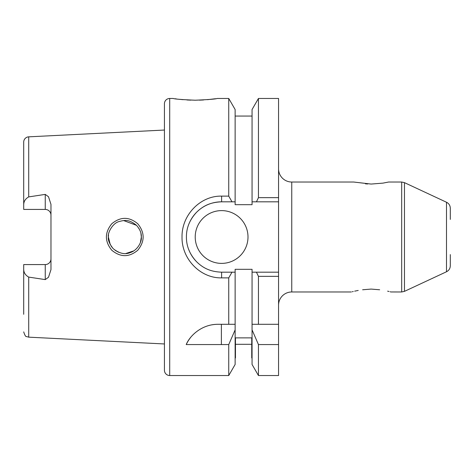 <?xml version="1.0" encoding="UTF-8"?>
<svg xmlns="http://www.w3.org/2000/svg" width="474" height="474" viewBox="0 0 474 474"><rect width="100%" height="100%" fill="white"/><g stroke="black" fill="none" stroke-linecap="round" stroke-linejoin="round"><path stroke-width="0.71" d="M111.183 246.225L113.191 248.666C119.247 253.477 124.875 254.805 130.072 252.648C137.413 250.491 141.981 241.841 141.347 237C141.572 233.226 139.966 229.345 136.524 225.351C129.147 219.415 125.349 219.889 119.098 221.548C112.451 223.136 107.349 233.445 108.362 237C107.865 240.051 109.476 243.938 113.191 248.666L111.183 246.231M111.757 250.219C104.624 241.396 104.636 232.58 111.781 223.758C120.515 216.547 129.189 216.565 137.804 223.799C144.908 232.633 144.902 241.438 137.786 250.219C129.153 257.441 120.479 257.441 111.757 250.219M390.872 291.96L401.679 291.972L401.679 182.028L388.591 182.028L382.98 183.124L371.118 184.06L353.681 182.028L291.753 182.028A13.195 13.195 0 0 1 278.558 168.833M291.753 182.028L291.753 291.972A13.195 13.195 0 0 0 278.558 305.167M195.217 237A26.39 26.39 0 0 0 221.607 263.39A26.39 26.39 0 0 0 247.997 237A26.39 26.39 0 0 0 221.607 210.61A26.39 26.39 0 0 0 195.217 237M169.71 98.468L169.71 375.532A5.279 5.279 0 0 1 164.437 370.259L164.437 103.741A5.279 5.279 0 0 1 169.71 98.468L173.229 98.468C174.533 99.048 181.868 99.635 195.217 100.221C208.584 99.635 215.913 99.048 217.211 98.468L228.741 98.468L228.741 196.123L231.993 201.817L221.607 201.817A35.183 35.183 0 0 0 189.44 222.75M190.844 100.15L186.922 99.973M183.011 99.676L179.676 99.339M176.364 98.93L175.125 98.752M45.249 194.393L45.249 209.425A5.718 5.718 0 0 1 50.967 215.143A5.718 5.718 0 0 0 45.249 209.425L23.7 209.425L23.7 204.495C23.83 201.249 25.501 198.719 28.713 196.9L45.249 194.393L48.508 196.757L50.967 204.341L50.967 269.659L48.508 277.243L45.249 279.607L45.249 264.575A5.718 5.718 0 0 0 50.967 258.857M141.347 237.03L140.387 242.534L141.347 237L140.914 233.249L141.341 236.793M133.721 250.906L126.025 253.448L133.721 250.906M118.63 252.275L115.141 250.331L118.63 252.275M110.294 244.75L108.362 237L108.499 234.861L108.362 237L110.294 244.75M23.7 159.697L23.7 142.111A5.279 5.279 0 0 1 28.713 136.838L164.437 130.042M123.607 220.552L136.494 225.322L123.601 220.558M138.829 228.243L140.144 230.826L138.829 228.243M45.249 264.575L23.7 264.575L23.7 269.505C23.83 272.751 25.501 275.281 28.713 277.1L28.713 337.162L164.437 343.958M28.713 277.1L45.249 279.607M235.134 116.059L252.061 116.059M228.741 98.468L235.134 109.53L235.134 204.679L252.061 204.679L252.061 109.53L258.449 98.468L278.558 98.468L278.558 375.532L258.449 375.532L258.449 344.568L278.558 344.568M228.741 277.877L221.607 277.877C200.407 278.362 181.572 258.94 182.028 237.041C181.589 215.101 200.33 195.614 221.607 196.123L221.607 201.817C212.186 202.232 204.537 204.543 196.722 212.127C189.772 219.515 186.335 227.822 186.424 237.036C186.353 246.231 189.79 254.514 196.728 261.879C204.478 269.428 212.293 271.798 221.607 272.183L231.993 272.183L228.741 277.877L228.741 324.299L218.07 324.299C201.948 324.18 189.92 335.539 186.205 344.568L228.741 344.568L235.134 329.886L235.134 364.47L228.741 375.532L169.71 375.532M228.741 344.568L228.741 375.532M221.607 196.123L228.741 196.123M371.136 289.081L379.656 289.774C394.208 292.446 394.208 292.446 379.656 289.774L371.136 289.081L362.622 289.774C348.07 292.446 348.07 292.446 362.622 289.774M401.679 182.028L404.47 182.644L404.47 291.356L446.49 271.762L446.49 202.238C448.919 203.494 450.187 205.485 450.3 208.216L450.3 219.409M365.454 183.847L367.729 183.983M352.277 291.735L353.266 291.486M354.653 291.166L358.214 290.444M387.619 291.166L389.006 291.486M390.102 291.759L390.706 291.913M450.3 254.591L450.3 265.784C450.187 268.515 448.919 270.506 446.49 271.762M278.558 276.354L258.449 276.354L258.449 324.299L252.061 324.299L252.061 269.321L235.134 269.321L235.134 324.299L228.741 324.299L235.134 324.299L235.134 329.886M235.459 344.302L251.735 344.302M235.134 357.941L235.459 357.941L235.459 337.879L251.735 337.879L251.735 357.941L252.061 357.941M215.534 98.722L207.428 99.676M203.565 99.967L199.477 100.156M235.134 201.817L231.993 201.817M278.558 324.299L252.061 324.299L252.061 364.47L258.449 375.532M252.061 329.886L258.449 344.568M278.558 201.817L252.061 201.817M256.44 201.817L258.449 197.646L278.558 197.646M258.449 98.468L258.449 197.646M231.993 272.183L235.134 272.183M258.449 276.354L256.44 272.183L278.558 272.183M252.061 272.183L256.44 272.183M23.7 269.505L23.7 314.303M23.7 142.111L23.7 204.495M188.723 249.508A35.183 35.183 0 0 0 195.916 261.038M221.388 344.568L221.388 324.299M218.07 324.299A35.183 35.183 0 0 0 212.346 324.767M190.536 337.583A35.183 35.183 0 0 0 186.205 344.568M28.713 136.838L28.713 196.9M221.607 277.877L221.607 272.183M446.49 202.238L404.47 182.644M351.347 291.972L291.753 291.972M401.679 291.972L404.47 291.356M28.713 337.162L26.491 336.546C25.75 336.866 24.82 335.319 23.7 331.889"/></g></svg>
